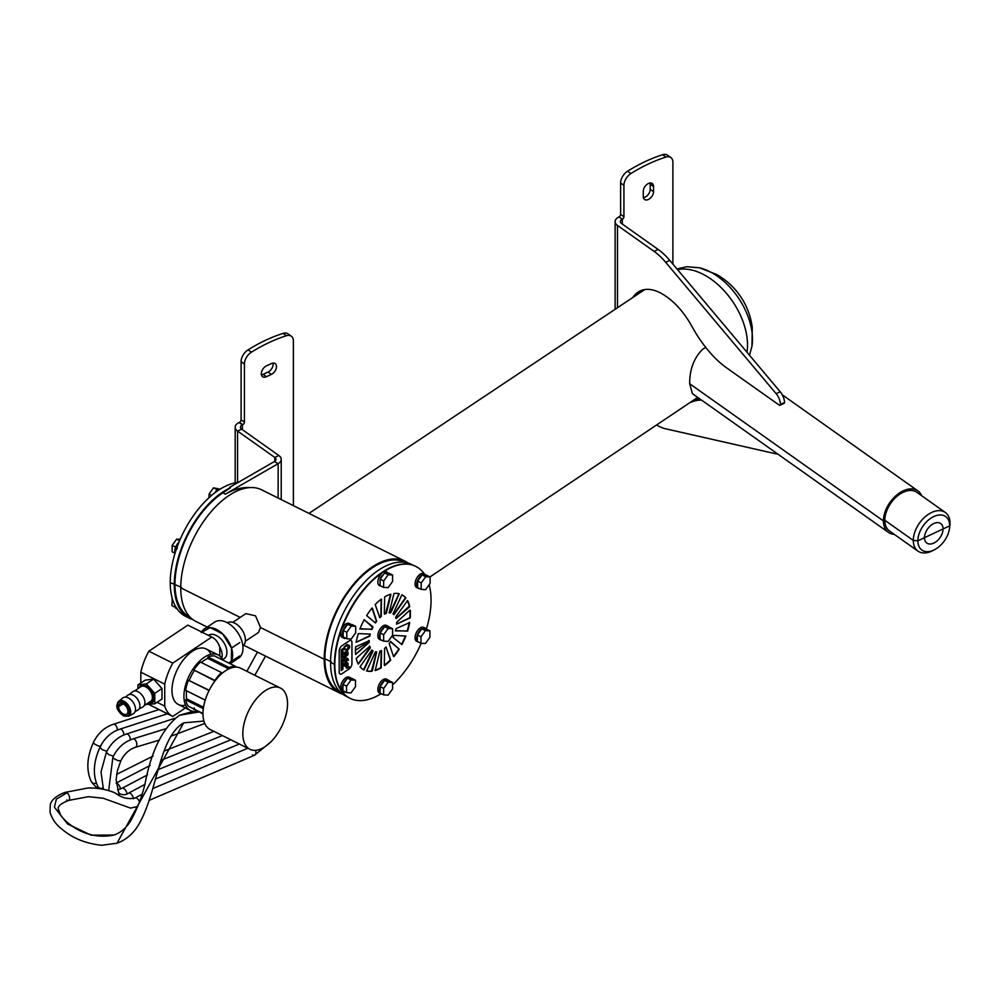 <?xml version="1.0" encoding="UTF-8"?>
<svg xmlns="http://www.w3.org/2000/svg" width="1000" height="1000" viewBox="0 0 1000 1000"><rect width="100%" height="100%" fill="white"/><g stroke="black" fill="none" stroke-linecap="round" stroke-linejoin="round"><path stroke-width="1.5" d="M383.638 587.413L380.05 585.638L380.087 579.163L384.562 572.975L388.15 574.763L383.675 580.95L383.638 587.413L388.1 587.688L392.575 581.5L392.6 575.025L388.15 574.763M380.05 585.638L380.087 579.163L383.675 580.95M380.087 579.163L384.562 572.975L389.012 573.25L392.6 575.025M622.312 224.075L622.312 219.262L618.975 216.9A2.1 1.338 125.3 0 0 620.612 214.412L620.612 182.987A10.525 6.662 -54.7 0 1 627.6 171.188A157.925 99.938 -54.7 0 1 662.575 154.725A10.525 6.662 -54.7 0 1 667.5 155.188L670.825 157.537A10.525 6.662 -54.7 0 1 672.9 162.288L672.9 264.1L672.9 162.288A10.525 6.662 125.3 0 0 665.9 157.075A10.525 6.662 -54.7 0 1 670.825 157.537M615.112 309.312L615.112 221.625A10.525 6.075 0 0 1 618.987 216.912L618.975 216.9M653.562 191.65L653.562 186.5L653.562 191.65A6.637 4.2 -54.7 0 1 650.25 198.263A6.637 4.2 -54.7 0 1 644.587 199.488A6.637 4.2 -54.7 0 1 643.275 196.488L643.275 191.337A6.637 4.2 -54.7 0 1 646.587 184.713A6.637 4.2 -54.7 0 1 652.25 183.5A6.637 4.2 -54.7 0 1 653.562 186.5A6.637 4.2 125.3 0 0 648.413 183.5A6.637 4.2 125.3 0 0 643.275 191.337L643.275 196.488A6.637 4.2 125.3 0 0 648.413 199.488A6.637 4.2 125.3 0 0 653.562 191.65L650.225 189.3L650.225 184.137A6.637 4.2 125.3 0 0 650.1 183M643.4 197.625A6.637 4.2 125.3 0 0 650.225 189.3M630.925 173.538A157.925 99.938 -54.7 0 1 665.9 157.075A157.925 99.938 125.3 0 0 630.925 173.538A10.525 6.662 125.3 0 0 623.938 185.338A10.525 6.662 -54.7 0 1 630.925 173.538L627.6 171.188M632.812 297.512A60.538 31.237 64.8 0 1 640.138 290.95A60.538 31.237 64.8 0 1 665.925 296.3L667.25 297.238A60.538 31.237 64.8 0 1 692.188 326.85A84.225 43.45 -115.2 0 0 726.9 368.062L779.137 405.062A2.1 1.087 -115.2 0 0 780.037 405.238L784.125 403.325A2.1 1.087 -115.2 0 0 784.55 402.525A10.525 5.438 -115.2 0 0 780.225 391.775L669.762 260.375A52.638 27.163 -115.2 0 0 658.15 249.45L621.562 223.538A5.263 3.038 180 0 1 620.375 221.625A5.263 3.038 180 0 1 622.312 219.262A2.1 1.338 125.3 0 0 623.938 216.775L623.938 185.338L620.612 182.987M615.112 221.625A10.525 6.075 0 0 0 617.487 225.463L617.487 307.738M701.562 400.1A84.225 43.45 -115.2 0 0 692.188 401.8A60.538 31.237 64.8 0 1 690.113 402.488M696.275 399.888A60.538 31.237 64.8 0 1 692.463 400.913A60.538 31.237 64.8 0 0 696.275 399.888A84.225 43.45 64.8 0 1 699.725 398.8A84.225 43.45 -115.2 0 0 696.275 399.888L692.188 401.8M656.6 424.963A52.638 27.163 -115.2 0 0 665.688 428.812L776.137 453.862A10.525 5.438 -115.2 0 0 777.575 453.925M621.562 223.538L658.15 249.45A52.638 27.163 64.8 0 1 669.762 260.375L780.225 391.775A10.525 5.438 64.8 0 1 784.55 402.525L780.462 404.438A10.525 5.438 -115.2 0 0 776.137 393.688L665.688 262.3A52.638 27.163 -115.2 0 0 654.075 251.375L617.487 225.463M780.037 405.238A2.1 1.087 -115.2 0 0 780.462 404.438M638 294.05A60.538 31.237 64.8 0 1 642.25 290.138A60.538 31.237 64.8 0 0 638 294.05M178.962 542.225A7.788 4.15 116.5 0 0 174.775 551.287A7.788 4.15 116.5 0 0 175.05 553.15M176.838 549.1A7.788 4.15 -63.5 0 1 177.312 547.775A73.562 39.225 116.5 0 0 176.838 549.1L176.45 548.9A73.562 39.225 -63.5 0 0 176.45 607.95L176.838 608.15A73.562 39.225 116.5 0 0 177.312 608.85L176.912 608.65A73.562 39.225 -63.5 0 0 185.5 616.275L189.525 618.275A73.562 39.225 -63.5 0 1 179.288 554.5A73.562 39.225 -63.5 0 1 230.487 487.75L229.675 487.337L274.425 461.512L229.675 487.337M238.212 482.413A73.562 39.225 -63.5 0 0 176.912 547.587L177.312 547.775M179.625 540.65L176.637 539.163L172.162 545.35L172.138 551.825L175.025 553.25M175.662 547.1L172.162 545.35M180.162 539.375L176.637 539.163M177.312 608.85A7.788 4.15 -63.5 0 1 176.838 608.15M174.775 605.037A7.788 4.15 116.5 0 0 176.4 608.575L177.1 608.925M172.325 598.688L171.912 605.688L175.25 607.35M172.587 599.55L171.938 599.225M192.913 619.612A73.562 39.225 -63.5 0 1 189.525 618.275M421.188 589.388L417.6 587.6L417.625 581.138L422.1 574.938L426.55 575.212L430.138 577L425.688 576.725L421.213 582.913L421.188 589.388L425.637 589.65L430.112 583.462L430.138 577M417.6 587.6L417.625 581.138L421.213 582.913M417.625 581.138L422.1 574.938L425.688 576.725M346.775 638.737L343.175 636.95L343.212 630.487L347.225 624.925L352.137 624.562L355.725 626.35L351.275 626.075L346.8 632.275L346.775 638.737L351.225 639.012L355.7 632.812L355.725 626.35M343.175 636.95L343.212 630.487L346.8 632.275M343.212 630.487L347.688 624.288L351.275 626.075M383.638 641.15L380.05 639.362L380.075 633.062L384.438 626.862L389.012 626.975L392.6 628.763L388.15 628.488L383.675 634.688L383.638 641.15L388.1 641.413L392.575 635.225L392.6 628.763M380.05 639.362L380.087 632.9L383.675 634.688M380.087 632.9L384.562 626.7L388.15 628.488M383.638 694.875L380.05 693.088L380.2 686.45L384.562 680.425L389.012 680.7L392.6 682.487L388.15 682.212L383.675 688.4L383.638 694.875L388.1 695.138L392.575 688.95L392.6 682.487M380.05 693.088L380.087 686.625L383.675 688.4M380.087 686.625L384.562 680.425L388.15 682.212M346.55 692.613L342.962 690.825L342.987 684.362L347.463 678.162L351.05 679.95L346.575 686.15L346.55 692.613L351 692.887L355.475 686.688L355.5 680.225L351.05 679.95M342.962 690.825L342.987 684.362L347.463 678.162L351.912 678.438L355.5 680.225M342.987 684.362L346.575 686.15M420.962 643.25L417.375 641.475L417.4 635L421.875 628.812L425.462 630.6L420.988 636.788L420.962 643.25L425.412 643.525L429.888 637.337L429.913 630.875L425.462 630.6M417.375 641.475L417.4 635L420.988 636.788M417.4 635L421.875 628.812L426.325 629.087L429.913 630.875M426.1 575.188A7.788 4.15 116.5 0 0 425.213 574.412A7.788 4.15 116.5 0 0 419.712 576.9A7.788 4.15 116.5 0 0 416.65 584.788A7.788 4.15 116.5 0 0 418.275 588.362A7.788 4.15 116.5 0 0 419.588 588.587M347.225 624.925A7.788 4.15 116.5 0 0 342.238 634.625A7.788 4.15 116.5 0 0 343.85 638.2A7.788 4.15 116.5 0 0 345.875 638.288M351.2 624.513A7.788 4.15 116.5 0 0 350.8 624.25A7.788 4.15 116.5 0 0 348.288 624.325M380.238 639.45A7.788 4.15 116.5 0 0 381.062 640.138A7.788 4.15 116.5 0 0 382.1 640.375M380.075 633.062A7.788 4.15 116.5 0 0 379.45 636.575A7.788 4.15 116.5 0 0 380.05 639.188M384.438 626.862A7.788 4.15 116.5 0 0 380.2 632.737M388.888 626.962A7.788 4.15 116.5 0 0 388 626.188A7.788 4.15 116.5 0 0 384.675 626.712M380.238 693.175A7.788 4.15 116.5 0 0 381.062 693.863A7.788 4.15 116.5 0 0 382.113 694.112M380.075 686.8A7.788 4.15 116.5 0 0 379.45 690.3A7.788 4.15 116.5 0 0 380.05 692.913M384.438 680.6A7.788 4.15 116.5 0 0 380.2 686.45M388.888 680.688A7.788 4.15 116.5 0 0 388 679.912A7.788 4.15 116.5 0 0 384.675 680.438M351.4 678.413A7.788 4.15 116.5 0 0 350.8 677.975A7.788 4.15 116.5 0 0 347.987 678.2M342.987 684.538A7.788 4.15 116.5 0 0 342.238 688.35A7.788 4.15 116.5 0 0 343.85 691.925A7.788 4.15 116.5 0 0 345.525 692.1M417.612 641.587A7.788 4.15 116.5 0 0 418.275 642.087A7.788 4.15 116.5 0 0 419.062 642.312M677.575 269.675A59.488 36.763 56.2 0 1 723.775 290.35A59.488 36.763 56.2 0 1 747.525 345A59.488 36.763 56.2 0 1 746.988 352.238M894.325 534.375A25.463 16.113 -54.7 0 1 888.462 532.413L692.4 393.625L689.688 383.75C689.562 369.4 693.975 357.812 702.925 349L705.812 347.5M207.2 627.075L196.025 621.512A73.562 39.225 -63.5 0 1 193.688 538.175A73.562 39.225 -63.5 0 1 261.575 489.8L405 561.175A73.562 39.225 -63.5 0 1 407.987 562.987M934.163 549.9L932.087 550.925A23.675 14.975 -54.7 0 1 917.975 551.125A23.675 14.975 -54.7 0 1 913.312 540.438L917.875 540.8A20.525 12.988 -54.7 0 1 933.787 516.55A20.525 12.988 -54.7 0 1 949.7 525.825A20.525 12.988 -54.7 0 1 949.55 528.162A20.525 12.988 -54.7 0 1 934.163 549.9A20.525 12.988 -54.7 0 1 917.875 540.8L949.7 525.825M924.5 537.688A11.975 7.575 -54.7 0 1 930.475 525.737A11.975 7.575 -54.7 0 1 940.713 523.538A11.975 7.575 -54.7 0 1 943.062 528.95A11.975 7.575 -54.7 0 1 937.1 540.887A11.975 7.575 -54.7 0 1 926.862 543.088A11.975 7.575 -54.7 0 1 924.5 537.688M917.975 551.125L889.488 530.962A23.675 14.988 -54.7 0 1 884.825 520.275A23.675 14.988 -54.7 0 1 896.625 496.65A23.675 14.988 -54.7 0 1 916.862 492.312L945.337 512.487A23.675 14.975 -54.7 0 1 950 523.162A23.675 14.975 -54.7 0 1 949.825 525.862L949.55 528.162M888.462 532.413A25.463 16.113 -54.7 0 1 883.438 520.925A25.463 16.113 -54.7 0 1 896.137 495.525A25.463 16.113 -54.7 0 1 917.887 490.863A25.463 16.113 -54.7 0 1 921.688 495.737M689.688 383.75L883.438 520.925L884.825 520.275L913.312 540.438A23.675 14.975 -54.7 0 1 925.113 516.825A23.675 14.975 -54.7 0 1 945.337 512.487M409.263 606.175L396.075 618.375L409.263 606.175A42.112 22.45 116.5 0 0 407.262 600.562A42.112 22.45 116.5 0 1 409.263 606.175L409.387 607.075L396.087 618.538A21.062 11.225 116.5 0 0 395.6 617.175L407.575 600.6A42.112 22.45 -63.5 0 1 409.663 606.375M250.113 487.55C242.413 487.038 234.15 489.237 225.312 494.175L222.95 492.8L230.487 487.75M190.463 617.525L190.012 617.288A72.463 38.638 -63.5 0 1 178.4 559.738A72.463 38.638 -63.5 0 1 222.95 492.812L225.312 494.162L278.15 463.663A10.525 6.075 0 0 0 281.225 459.363A10.525 6.075 0 0 0 278.863 455.525L241.625 429.15A5.263 3.038 180 0 1 240.45 427.238A5.263 3.038 180 0 1 242.387 424.875L242.787 424.688A2.1 1.338 125.3 0 0 244.425 422.2L244.425 363.988A10.525 6.662 -54.7 0 1 251.412 352.188A157.925 99.938 -54.7 0 1 286.388 335.725A10.525 6.662 -54.7 0 1 291.312 336.188A10.525 6.662 -54.7 0 1 293.387 340.95L293.387 505.625L293.387 340.95A10.525 6.662 125.3 0 0 286.388 335.725A157.925 99.938 125.3 0 0 251.412 352.188A10.525 6.662 125.3 0 0 244.425 363.988L241.1 361.637A10.525 6.662 -54.7 0 1 248.088 349.837A157.925 99.938 -54.7 0 1 283.062 333.375A10.525 6.662 -54.7 0 1 287.975 333.837L291.312 336.188M342.688 694.188A73.562 39.225 -63.5 0 1 339.45 692.9A73.562 39.225 -63.5 0 1 324.188 659.212A73.562 39.225 -63.5 0 1 353.088 584.763A73.562 39.225 -63.5 0 1 405 561.175M340.2 692.038L339.938 691.912A72.463 38.638 -63.5 0 1 324.913 658.725A72.463 38.638 -63.5 0 1 353.375 585.4A72.463 38.638 -63.5 0 1 404.513 562.163L404.775 562.288M347.912 697.138L345.825 696.1A73.6 39.237 -63.5 0 1 330.562 662.4A73.6 39.237 -63.5 0 1 359.462 587.925A73.6 39.237 -63.5 0 1 411.413 564.338L413.488 565.375M232.763 622.362L245.863 613.625L255.538 615.825L260.5 627.5L258.475 632.487L245.35 641.237M227.3 622.737A14.075 8.688 56.3 0 1 238.888 626.112A14.075 8.688 56.3 0 1 245.413 639.975A14.075 8.688 56.3 0 1 242.913 646.137M201.575 631.962A21.612 13.338 56.3 0 1 204.312 629L214.688 622.075A21.612 13.338 56.3 0 1 232.638 626.613A21.612 13.338 56.3 0 1 243.012 648.225A21.612 13.338 56.3 0 1 238.663 658.037L230.15 663.713M204.312 629A21.612 13.338 56.3 0 1 231.475 648.025L239.775 642.562L231.5 648.112A21.612 13.338 56.3 0 1 232.638 655.15A21.612 13.338 56.3 0 1 231.35 661.375L239.613 656L231.25 661.575A21.612 13.338 56.3 0 1 229.875 663.587M231.475 648.025L239.775 642.562M208.375 635.35L208.487 635.275A14.075 8.688 56.3 0 1 220.188 638.225A14.075 8.688 56.3 0 1 226.938 652.3A14.075 8.688 56.3 0 1 224.112 658.688L222.625 659.688M219.55 646.587A14.075 8.688 56.3 0 1 222.188 655.475A14.075 8.688 56.3 0 1 221.812 658.288M134.65 690.975L140.762 686.75A8.825 5.45 56.3 0 1 148.112 688.538A8.825 5.45 56.3 0 1 152.387 697.4A8.825 5.45 56.3 0 1 150.562 701.438L144.312 705.45M129.312 694.488L132.688 691.762A9.15 5.65 56.3 0 1 140.363 693.325A9.15 5.65 56.3 0 1 144.938 702.65A9.15 5.65 56.3 0 1 142.825 706.963L139.012 709.038M125.487 697.113L127.888 695.175A8.975 5.537 56.3 0 1 135.412 696.712A8.975 5.537 56.3 0 1 139.9 705.85A8.975 5.537 56.3 0 1 137.825 710.088L135.113 711.562M123.1 703.875L118.625 706.675A6.175 3.812 56.3 0 1 119.95 703.825A6.175 3.812 56.3 0 1 125.05 705.212A6.175 3.812 56.3 0 1 127.963 711.338A6.175 3.812 56.3 0 1 126.8 714.1A6.175 3.812 56.3 0 1 121.65 712.9A6.175 3.812 56.3 0 1 118.625 706.675L117.3 706.012A7.925 4.9 56.3 0 1 123.3 702.537A7.925 4.9 56.3 0 1 129.288 712.013A7.925 4.9 56.3 0 1 123.3 715.487A7.925 4.9 56.3 0 1 117.3 706.012L117.188 705.2A8.938 5.525 56.3 0 1 118.7 701.35L122.737 697.987A9.5 5.863 56.3 0 1 130.725 699.55A9.5 5.863 56.3 0 1 135.5 709.25A9.5 5.863 56.3 0 1 133.262 713.763L128.613 716.188A8.938 5.525 56.3 0 1 128.6 716.2L123.525 715.925C114 708.3 116.9 704.575 118.75 701.312A8.938 5.525 56.3 0 1 126.237 702.85A8.938 5.525 56.3 0 1 130.712 711.95A8.938 5.525 56.3 0 1 128.65 716.175M231.35 661.375L228.688 662.987M201.275 632.562L210.238 627.587L222.763 634.025L231.5 648.112M401.85 594.763A42.112 22.45 116.5 0 1 405.438 597.8L393.738 614.487L405.438 597.8A42.112 22.45 116.5 0 0 401.85 594.763L401.912 594.775A42.112 22.45 -63.5 0 1 405.838 598L393.963 614.7A21.062 11.225 116.5 0 0 393 613.913L401.912 594.775M390.475 612.35L390.025 612.737A21.062 11.225 116.5 0 0 389 612.675A21.062 11.225 -63.5 0 1 390.025 612.737L398.975 593.7L390.425 612.938A21.062 11.225 116.5 0 0 389.188 612.875L393.963 593.488A42.112 22.45 -63.5 0 1 399.25 593.763L390.875 612.55M390.513 594.4L390.688 594.188A42.112 22.45 -63.5 0 0 384.675 596.888L384.312 613.962A21.062 11.225 116.5 0 1 385.637 613.35L390.538 594.237L386.025 613.55A21.062 11.225 116.5 0 0 384.613 614.188L384.312 613.962A21.062 11.225 -63.5 0 1 385.637 613.35L386.037 612.812M396.662 624.075L409.862 617.688A42.112 22.45 116.5 0 0 409.875 610.138L410.262 610.25A42.112 22.45 -63.5 0 1 410.262 617.888L396.662 624.075A21.062 11.225 116.5 0 0 396.662 622.275L409.862 610.15A42.112 22.45 116.5 0 1 409.862 617.688L410.262 617.888M386.037 646.862L390.288 659.975A42.112 22.45 116.5 0 1 384.312 665.3L384.613 648.312A21.062 11.225 116.5 0 0 386.025 647.05L390.688 660.175A42.112 22.45 -63.5 0 1 384.675 665.525L384.312 665.337A42.112 22.45 116.5 0 0 390.288 659.975L386.087 647M390.475 641.363L398.85 648.938A42.112 22.45 116.5 0 1 393.562 656.287L393.562 656.287A42.112 22.45 116.5 0 0 398.85 648.938L390.7 641.538M405.438 635.887A42.112 22.45 116.5 0 1 401.512 644.35L401.512 644.35A42.112 22.45 116.5 0 0 405.438 635.887L405.838 636.075A42.112 22.45 -63.5 0 1 401.912 644.55L393 637.362A21.062 11.225 116.5 0 0 393.913 635.363L405.838 636.075M395.575 630.862L407.175 630.95A42.112 22.45 116.5 0 0 409.263 622.375L409.663 622.575A42.112 22.45 -63.5 0 1 407.575 631.15L395.6 630.612A21.062 11.225 116.5 0 0 396.087 628.587L409.663 622.575M369.888 647.362L358.212 663.975L369.888 647.362A21.062 11.225 -63.5 0 1 369.438 646.137A21.062 11.225 116.5 0 0 369.888 647.362L370.138 648.2L358.3 664.137A42.112 22.45 -63.5 0 1 356.213 658.375L369.787 646.2A21.062 11.225 116.5 0 0 370.288 647.562M372.488 650.625L363.638 669.788L372.488 650.625A21.062 11.225 -63.5 0 1 371.75 650.05A21.062 11.225 116.5 0 0 372.488 650.625L372.9 651.388L363.963 669.963A42.112 22.45 -63.5 0 1 360.037 666.75L371.925 650.037A21.062 11.225 116.5 0 0 372.887 650.825M371.975 670.5L371.525 671.05A42.112 22.45 116.5 0 1 366.512 670.85A42.112 22.45 116.5 0 0 371.525 671.05L376.488 651.875L371.912 671.25A42.112 22.45 -63.5 0 1 366.637 670.975L375.45 651.8A21.062 11.225 116.5 0 0 376.7 651.875L372.375 670.7M381.163 650.588L380.8 667.65A42.112 22.45 116.5 0 1 374.938 670.312A42.112 22.45 116.5 0 0 380.8 667.65L381.562 650.788L381.2 667.85A42.112 22.45 -63.5 0 1 375.188 670.55L379.85 651.188A21.062 11.225 116.5 0 0 381.262 650.562L381.562 650.788M368.812 640.462L368.812 640.462A21.062 11.225 116.5 0 0 368.812 642.262A21.062 11.225 -63.5 0 1 368.812 640.462L369.212 640.662A21.062 11.225 116.5 0 0 369.212 642.463L355.613 654.488A42.112 22.45 -63.5 0 1 355.613 646.85L369.212 640.662M368.812 642.262L355.613 654.4L369.212 642.463M371.975 607.987L376.3 621.038A21.062 11.225 116.5 0 0 375.05 622.762L375.05 622.762A21.062 11.225 -63.5 0 1 376.3 621.038L372.038 608.138M381.163 599.2L380.863 616.225A21.062 11.225 116.5 0 0 379.45 617.487L379.45 617.487A21.062 11.225 -63.5 0 1 380.863 616.225L381.45 599.163L381.262 616.425A21.062 11.225 116.5 0 0 379.85 617.688L375.188 604.575A42.112 22.45 -63.5 0 1 381.2 599.225L381.562 599.4M359.988 629.012L371.562 629.175A21.062 11.225 -63.5 0 1 372.488 627.188L364.288 619.862M369.888 633.938L369.888 633.938A21.062 11.225 116.5 0 0 369.387 635.95A21.062 11.225 -63.5 0 1 369.888 633.938L370.288 634.125A21.062 11.225 116.5 0 0 369.787 636.15L356.213 642.163A42.112 22.45 -63.5 0 1 358.3 633.6L370.288 634.125M356.213 642.25L369.787 636.15M424.338 573.975A73.7 39.288 116.5 0 0 415.775 566.388A73.7 39.288 116.5 0 0 363.762 590.025A73.7 39.288 116.5 0 0 334.825 664.6A73.7 39.288 116.5 0 0 350.1 698.35A73.7 39.288 116.5 0 0 380.962 693.812M392.587 684.862A73.7 39.288 116.5 0 0 421.188 643.275M426.388 629.113A73.7 39.288 116.5 0 0 429.175 584.75M334.425 664.4A73.7 39.288 -63.5 0 1 363.363 589.825A73.7 39.288 -63.5 0 1 415.375 566.2A73.7 39.288 -63.5 0 1 415.575 566.3A73.7 39.288 116.5 0 0 363.488 589.675A73.7 39.288 116.5 0 0 334.425 664.4A73.7 39.288 116.5 0 0 349.9 698.25A73.7 39.288 -63.5 0 1 349.7 698.15A73.7 39.288 -63.5 0 1 334.425 664.4L334.375 664.375M380.075 581.275A4.475 2.387 -63.5 0 1 380.012 580.6A4.475 2.387 -63.5 0 1 380.075 579.812M380.288 578.875A4.475 2.387 -63.5 0 1 383.225 574.812M364.462 619.888L372.887 627.375A21.062 11.225 116.5 0 0 371.962 629.375L360.037 628.663A42.112 22.45 -63.5 0 1 363.963 620.188L364.4 619.862M372.375 608.188L376.7 621.237A21.062 11.225 116.5 0 0 375.45 622.962L366.637 615.6A42.112 22.45 -63.5 0 1 371.912 608.25L372.15 608.075M393.5 656.55L389.188 643.512A21.062 11.225 116.5 0 0 390.425 641.775L399.25 649.137A42.112 22.45 -63.5 0 1 393.963 656.488L393.5 656.55M390.913 594.6L386.425 613.013M222.95 492.8L225.312 494.175L278.15 463.663A10.525 6.075 0 0 0 278.863 455.525L274.788 457.438L237.55 431.075L241.625 429.15A5.263 3.038 0 0 1 242.387 424.875L242.387 429.688L242.387 424.875L239.062 422.525A10.525 6.075 0 0 0 237.55 431.075A10.525 6.075 0 0 1 235.188 427.238A10.525 6.075 0 0 1 239.062 422.525L239.462 422.325A2.1 1.338 125.3 0 0 241.1 419.837L241.1 361.637M274.788 457.438L278.863 455.525L241.625 429.15L237.55 431.075L274.788 457.438A5.263 3.038 180 0 1 275.963 459.363A5.263 3.038 180 0 1 274.425 461.512A5.263 3.038 0 0 0 274.788 457.438L274.788 461.275M266.45 376.712L271.35 374.412A6.637 4.2 125.3 0 0 276.488 366.575A6.637 4.2 125.3 0 0 271.35 363.575A6.637 4.2 -54.7 0 1 275.188 363.575A6.637 4.2 -54.7 0 1 276.038 369A6.637 4.2 -54.7 0 1 271.35 374.412L266.45 376.712A6.637 4.2 -54.7 0 1 262.625 376.712A6.637 4.2 -54.7 0 1 261.762 371.287A6.637 4.2 -54.7 0 1 266.45 365.875L271.35 363.575L266.45 365.875A6.637 4.2 125.3 0 0 261.312 373.713A6.637 4.2 125.3 0 0 266.45 376.712L263.125 374.363L268.025 372.05A6.637 4.2 125.3 0 0 273.038 363.088M261.438 374.85A6.637 4.2 125.3 0 0 263.125 374.363M345.913 656.2L345.9 656.188A1.325 0.7 116.5 0 1 345.65 656.263L345.65 656.263A1.325 0.7 116.5 0 0 345.9 656.188L346.95 655.8L345.913 656.2A1.325 0.7 -63.5 0 1 345.662 656.263L344.575 657.013L347.925 658.763L346.938 658.188L348.512 660.2L344.475 661.55L343.9 660.7L344.538 658.587L344.538 660.537L347.475 659.175L343.988 657.163L344.712 655.413L344.05 652.9L345.575 651.737L346.875 654.362L347.738 653.275L346.875 650.487L344.05 649.388L344.05 647.125L347.013 644.538L349.325 645.487L349.575 647.837L349.663 646.35M345.9 656.188L347.663 655.163L347.4 650.288L349.575 647.825L347.413 650.288L348.125 654.062L346.962 655.812L348.125 654.062L347.413 650.288M345.662 646.15L347.15 645.662L344.862 646.663L344.35 648.525L344.35 647.425L345.138 649.275L344.35 648.525L346.05 649.438L347.175 649.225L348.05 647.375L347.512 648.988L348.05 647.387L347.512 648.988L348.738 648.388L349.012 646.237L347.15 645.675L348.375 645.85M344.8 653.088L344.562 654.513L345.087 655.025L344.5 653.812L345.337 652.9L344.562 654.513L346.7 655.025L344.812 653.1M344.65 665.85L345.438 666.425L344.175 665.95L344.137 663.562L346.2 662.062L347.9 663.162L347.825 665.113L348.125 664.3L347.425 665.575L346.388 665.512L345.05 663.538L344.4 664.975L345.387 663.475L344.363 664.438L345.438 666.425L344.663 665.85M345.975 663.363L346.712 664.65L345.962 663.363L346.85 663.2L346.087 663.088L346.238 664.062L347.512 664.762L346.85 663.2M349.025 667.075L348.113 667.337L349.425 667.362L348.787 666.425L349.438 667.375L348.125 667.337L348.338 666.363L349.038 667.075M346.838 668.138L347.562 668.012L346.475 666.988L346.25 667.975L347.55 668L346.912 667.05L347.562 668.012L346.85 668.138M418.275 588.362L416.675 587.562A7.788 4.15 -63.5 0 1 415.062 584A7.788 4.15 -63.5 0 1 418.113 576.112A7.788 4.15 -63.5 0 1 423.612 573.612L425.213 574.412M343.85 691.925L342.262 691.125A7.788 4.15 -63.5 0 1 340.637 687.562A7.788 4.15 -63.5 0 1 343.7 679.675A7.788 4.15 -63.5 0 1 349.2 677.175L350.8 677.975M418.275 642.087L416.675 641.287A7.788 4.15 -63.5 0 1 415.062 637.725A7.788 4.15 -63.5 0 1 418.113 629.837A7.788 4.15 -63.5 0 1 423.612 627.337L425.213 628.138A7.788 4.15 116.5 0 0 419.712 630.638A7.788 4.15 116.5 0 0 416.65 638.513A7.788 4.15 116.5 0 0 417.375 641.3M381.062 693.863L379.462 693.075A7.788 4.15 -63.5 0 1 377.85 689.5A7.788 4.15 -63.5 0 1 380.913 681.625A7.788 4.15 -63.5 0 1 386.413 679.125L388 679.912M381.062 640.138L379.462 639.35A7.788 4.15 -63.5 0 1 377.85 635.775A7.788 4.15 -63.5 0 1 380.913 627.9A7.788 4.15 -63.5 0 1 386.413 625.4L388 626.188M343.85 638.2L342.262 637.4A7.788 4.15 -63.5 0 1 340.637 633.837A7.788 4.15 -63.5 0 1 343.7 625.95A7.788 4.15 -63.5 0 1 349.2 623.45L350.8 624.25M339.2 651.025A4.213 2.237 -63.5 0 1 341.95 645.75L349.2 640.888A4.213 2.237 -63.5 0 1 351.075 640.55A4.213 2.237 -63.5 0 1 351.075 640.562A4.213 2.237 116.5 0 0 349.212 640.888L341.95 645.75A4.213 2.237 116.5 0 0 339.2 651.025L339.2 672.125A4.213 2.237 116.5 0 0 340.075 674.05L340.075 674.05A4.213 2.237 -63.5 0 1 339.2 672.125A4.213 2.237 116.5 0 0 340.075 674.05A4.213 2.237 116.5 0 0 341.95 673.725L349.212 668.863A4.213 2.237 116.5 0 0 351.95 663.587L351.95 642.487A4.213 2.237 116.5 0 0 351.087 640.562A4.213 2.237 116.5 0 0 349.2 640.888L341.95 645.75A4.213 2.237 116.5 0 0 339.2 651.025M341.175 670.537L342.887 669.375L342.887 648.625L342.9 669.388L341.175 670.537L341.175 649.775L342.9 648.612L342.9 669.388L341.163 670.537M341.812 661.25L342.5 660.312L341.812 661.787L342.512 661.587L342.512 660.312L341.825 661.25M341.825 657.05L342.512 656.6L342.512 655.763L341.825 656.225L342.5 655.763L341.825 657.062M341.825 663.662L341.95 662.975M342.475 653.587L342.475 652.9L341.788 653.6L342.475 652.9L341.788 653.6L342.475 653.6M342.512 663.913L341.825 664.875L342.5 663.9M341.788 652.275L342.475 651.825L341.8 652.288M341.788 655.375L342.475 654.663M341.788 650.65L341.8 651.388L342.5 650.188L341.8 650.662M341.825 666.762L342.512 665.575L341.825 666.762M342.1 668.2L342.475 667.225L342.1 668.2M345.65 646.137L348.363 645.837M341.825 663.65L341.95 662.962M347.4 650.288L349.663 647.15M345.962 663.363L346.838 663.2M219.788 656.012L219.788 647.325A44.212 23.6 116.5 0 0 211.988 637.163A44.212 23.6 116.5 0 0 211.762 637.05L172.763 663.112A44.212 23.6 116.5 0 0 164.737 684.125L164.737 706.137A44.212 23.6 116.5 0 0 172.537 716.3A44.212 23.6 116.5 0 0 172.763 716.413L185.362 707.987M190.362 710.487L178.412 704.525A31.062 16.575 -63.5 0 1 171.962 690.3A31.062 16.575 -63.5 0 1 184.175 658.875A31.062 16.575 -63.5 0 1 206.125 648.938L218.075 654.887A31.062 16.575 116.5 0 0 196.137 664.837A31.062 16.575 116.5 0 0 183.925 696.263A31.062 16.575 116.5 0 0 190.362 710.487A31.062 16.575 116.5 0 0 197.325 711.15M164.737 684.125L140.838 672.212L140.838 683.05L140.838 672.212A44.212 23.6 -63.5 0 1 148.863 651.2L187.862 625.125A44.212 23.6 -63.5 0 1 188.088 625.237A44.212 23.6 -63.5 0 1 188.312 625.35A44.212 23.6 -63.5 0 0 187.862 625.125L211.762 637.05M140.838 672.212A44.212 23.6 -63.5 0 1 148.863 651.2L172.763 663.112M157.05 702.3L164.737 706.137M154.762 703.825L145.938 704.4L154.762 703.825L154.762 693.363L146.363 683.925L137.95 684.975L145.175 680.15L153.588 679.1L161.988 688.525L161.988 699L154.762 703.825L154.762 693.363L146.363 683.925L153.588 679.1M222.8 660.05A31.062 16.575 116.5 0 0 218.075 654.887M202.975 713.962L193.925 709.013M203.325 708.612L185.675 699.812A28.95 15.45 116.5 0 0 188.438 706.275A28.95 15.45 -63.5 0 1 185.675 699.812L186.688 698.875A27.375 14.612 -63.5 0 1 186.575 690.8A27.375 14.612 116.5 0 0 186.688 698.875L203.512 707.262M209.075 690.5L188.438 680.212A28.95 15.45 116.5 0 0 185.675 690.362A28.95 15.45 -63.5 0 1 188.438 680.212L189.288 680.35A27.375 14.612 -63.5 0 1 194.35 670.638L193.787 669.95A28.95 15.45 -63.5 0 1 200.438 662.062L221.55 672.588A28.95 15.45 116.5 0 0 214.9 680.475L215.138 680.763A34.212 18.262 -63.5 0 1 221.737 673.625A34.212 18.262 -63.5 0 1 225.338 670.863A34.212 18.262 -63.5 0 1 228.925 668.825A34.212 18.262 -63.5 0 1 235.538 667.125A34.212 18.262 -63.5 0 1 240.6 668.188L280.438 688.05A34.212 18.262 -63.5 0 1 281.512 726.812A34.212 18.262 -63.5 0 1 249.913 749.287A34.212 18.262 -63.5 0 1 242.812 733.612A34.212 18.262 -63.5 0 1 256.275 699A34.212 18.262 -63.5 0 1 280.438 688.05M228.812 668.875L207.8 658.4A27.375 14.612 116.5 0 0 201.375 662.525A27.375 14.612 -63.5 0 1 207.8 658.4L208 657A28.95 15.45 -63.5 0 1 214.65 655.987L235.763 666.525A28.95 15.45 116.5 0 0 229.125 667.525L228.925 668.825M249.913 749.287L210.062 729.425A34.212 18.262 -63.5 0 1 202.975 713.75A34.212 18.262 -63.5 0 1 215.138 680.763M207.8 658.4L208 657L229.125 667.525M221.737 673.625L221.55 672.588M215 680.938L193.787 669.95L214.9 680.475M188.438 680.212L209.188 690.263M185.675 690.362L205.2 700.088M188.438 706.275L202.975 713.525M153.525 697.975A10.35 6.388 56.3 0 1 151.387 702.712A10.35 6.388 56.3 0 1 147.738 703.25A10.163 6.275 -123.8 0 0 152.287 692.062A10.163 6.275 -123.8 0 0 139.188 687.85A10.163 6.275 56.2 0 1 140.712 685.95A10.163 6.275 56.2 0 1 147.7 686.9L147.7 686.9A10.35 6.388 56.3 0 1 153.525 697.975M140.762 685.925L139.2 687.837M147.738 703.25A10.163 6.275 56.2 0 0 152.012 702.85A10.163 6.275 56.2 0 0 153.65 695.4A10.163 6.275 56.2 0 0 147.725 686.925A10.35 6.4 -123.8 0 0 147.662 686.875M154.762 693.363L161.988 688.525M137.95 684.975L137.95 688.7L137.95 684.975L146.363 683.925M426.213 629.075A7.788 4.15 116.5 0 0 425.213 628.138M346.987 678.825A7.788 4.15 116.5 0 0 343.125 684.163M214.775 492.85L217.1 489.625L213.512 487.837L209.037 494.038L209.025 497.675M211.663 495.35L209.037 494.038M217.1 489.625L219.175 489.75M220.087 489.175L213.512 487.837M66.737 799.987A4.375 2.3 -112.5 0 0 69.612 798.413A4.375 2.3 -112.5 0 0 67.075 792.788L56.388 799.1L54.413 807.188L67.625 824.025L91.163 835.188L114.05 835.013C87.387 840.688 67.112 824.137 60.812 815.487L58.263 808.975C58.987 808.838 55.138 805.875 68.463 800.462A4.375 2.3 -112.5 0 0 68.575 800.425A4.375 2.3 -112.5 0 0 69.488 797A4.375 2.3 -112.5 0 0 67.075 792.788A4.375 2.3 -112.5 0 0 66.3 792.362A4.375 2.3 -112.5 0 0 65.338 792.312A4.375 2.3 -112.5 0 0 65.237 792.35L88.362 787.938C98.375 787.925 107.35 789.6 115.275 792.987C121.587 797.9 128.2 799.575 135.125 798.012L135.125 798.012A4.375 2.087 -118.9 0 1 137.037 798.413A4.375 2.087 -118.9 0 0 137.037 798.413A4.375 2.087 -118.9 0 1 139.488 801.7M355.45 650.312L368.787 641.375L355.45 650.312M330.562 662.4L334.487 664.35M331.3 661.912L324.913 658.725L324.188 659.212L260.5 627.5M240.2 617.4L180.763 587.825M181.55 587.375L170.238 582.587M231.5 648.075L231.35 661.525M364.062 619.688L372.9 626.8M359.762 629L371.562 629.175A21.062 11.225 116.5 0 1 372.488 627.188L372.5 626.6M356.087 642.312L369.387 635.95M409.263 622.375A42.112 22.45 116.5 0 1 407.175 630.95L395.337 630.85M409.862 617.688L396.55 624.125M278.15 463.663L274.425 461.512L278.15 463.663L278.15 498.038M242.387 424.875L242.787 424.688A2.1 1.338 125.3 0 0 244.425 422.2L244.425 363.988M784.55 402.525A2.1 1.087 64.8 0 1 783.225 403.137M622.3 219.262A2.1 1.338 125.3 0 0 623.938 216.775L623.938 185.338M341.775 655.125L342.475 654.65M349.65 647.15L349.65 646.35M187.862 625.125L148.863 651.2M210.925 654.275A31.062 16.575 116.5 0 0 188.188 654.613A31.062 16.575 116.5 0 0 171.962 690.3A31.062 16.575 116.5 0 0 185.562 705.15M242.812 733.612A34.212 18.262 116.5 0 0 276.363 735.387A34.212 18.262 116.5 0 0 276.363 687A34.212 18.262 116.5 0 0 242.812 733.612M185.675 699.812L186.688 698.875M194.35 670.638A27.375 14.612 116.5 0 0 189.288 680.35M200.438 662.062A28.95 15.45 116.5 0 0 193.787 669.95M214.65 655.987A28.95 15.45 116.5 0 0 208 657M193.787 709.388L194.35 707.925M377.863 581.525A7.788 4.15 116.5 0 0 380.513 585.862A7.788 4.15 116.5 0 1 377.85 582.05A7.788 4.15 116.5 0 1 382 573.025A7.788 4.15 116.5 0 1 387.675 573.162A7.788 4.15 116.5 0 0 382.425 572.663A7.788 4.15 116.5 0 0 377.925 580.938M415.075 583.462A7.788 4.15 116.5 0 0 417.55 587.8A7.788 4.15 116.5 0 1 415.062 584A7.788 4.15 116.5 0 1 418.638 575.525A7.788 4.15 116.5 0 1 424.338 574.175A7.788 4.15 116.5 0 0 419.05 575.112A7.788 4.15 116.5 0 0 415.125 582.875M340.662 633.3A7.788 4.15 116.5 0 0 343.137 637.638A7.788 4.15 116.5 0 1 340.637 633.837A7.788 4.15 116.5 0 1 344.212 625.363A7.788 4.15 116.5 0 1 349.913 624.012A7.788 4.15 116.5 0 0 344.637 624.95A7.788 4.15 116.5 0 0 340.712 632.712M377.863 635.25A7.788 4.15 116.5 0 0 380.35 639.575A7.788 4.15 116.5 0 1 377.85 635.775A7.788 4.15 116.5 0 1 381.425 627.312A7.788 4.15 116.5 0 1 387.125 625.95A7.788 4.15 116.5 0 0 381.838 626.9A7.788 4.15 116.5 0 0 377.925 634.663M340.662 687.025A7.788 4.15 116.5 0 0 343.137 691.363A7.788 4.15 116.5 0 1 340.637 687.562A7.788 4.15 116.5 0 1 344.212 679.087A7.788 4.15 116.5 0 1 349.913 677.738A7.788 4.15 116.5 0 0 344.637 678.675A7.788 4.15 116.5 0 0 340.712 686.438M377.863 688.975A7.788 4.15 116.5 0 0 380.35 693.312A7.788 4.15 116.5 0 1 377.85 689.5A7.788 4.15 116.5 0 1 381.425 681.038A7.788 4.15 116.5 0 1 387.125 679.688A7.788 4.15 116.5 0 0 381.838 680.625A7.788 4.15 116.5 0 0 377.925 688.388M415.075 637.188A7.788 4.15 116.5 0 0 417.463 641.513A7.788 4.15 116.5 0 1 415.062 637.725A7.788 4.15 116.5 0 1 418.638 629.25A7.788 4.15 116.5 0 1 424.338 627.9A7.788 4.15 116.5 0 0 419.05 628.837A7.788 4.15 116.5 0 0 415.125 636.6M384.562 680.425L389.012 680.7M384.562 626.7L389.012 626.975M347.463 678.162L351.912 678.438M347.688 624.288L352.137 624.562M384.562 572.975L389.012 573.25M422.1 574.938L426.55 575.212M421.875 628.812L426.325 629.087M653.562 186.5L650.225 184.137M665.9 157.075L662.575 154.725M623.938 216.775L620.612 214.412M658.15 249.45L654.075 251.375M669.762 260.375L665.688 262.3M780.225 391.775L776.137 393.688M751.963 346.188L752.275 327.6C750.85 316.475 747.025 306.238 740.788 296.887C734.438 287.45 726.325 279.95 716.425 274.4L699.562 267.812A56.725 35.05 56.2 0 1 751.963 346.188L749.513 355.25M242.787 424.688L239.462 422.325M237.55 431.075L237.55 482.488M244.425 422.2L241.1 419.837M251.412 352.188L248.088 349.837M286.388 335.725L283.062 333.375M271.35 374.412L268.025 372.05M65.338 792.312C52.875 796.75 50.575 803.025 50.312 804.638L50 812.15C52 818.9 55.938 824.525 61.788 829.025C72.387 838.162 85.675 843.575 101.638 845.275L116.975 843.238L183.663 722.875L203.888 721.05M114.05 835.013L114.062 835.013C120.588 832.712 126.025 828.162 130.387 821.325C136.938 809.712 141.825 797.188 145.037 783.75C151.263 750.8 162.712 727.962 179.412 715.25L198.962 711.975M255.6 750.312A4.375 2.625 72.1 0 1 254.438 755.263L254.438 755.263A4.375 2.625 72.1 0 1 252.562 754.837M159.113 740.15L135.3 747.337A4.375 2.487 -105.6 0 0 136.762 743.763A4.375 2.487 -105.6 0 0 134.525 739.3A4.375 2.487 -105.6 0 0 132.938 738.925L132.938 738.925C124.15 741.812 117.475 747.887 112.912 757.138A4.375 1.163 -155.4 0 1 112.912 757.138L108.663 790.625M135.3 747.337C129.262 749.312 124.45 753.787 120.85 760.775L117.95 760.625L113.912 758.562A4.375 1.175 -155.7 0 1 113.725 758.413A4.375 1.163 -155.4 0 1 112.912 757.15M120.85 760.775L117.362 770.775L116.112 779.812L119.038 794.775M118.85 792.638L119.7 793.737C122.938 795.2 125.913 794.987 128.625 793.125L128.625 793.125A4.375 2.087 61.1 0 1 130.825 793.763A4.375 2.087 61.1 0 1 133.512 798.775M130.275 739.85A4.375 2.487 -105.6 0 0 127.75 734.237A4.375 2.487 -105.6 0 0 126.438 734.038L126.438 734.038C117.638 736.925 110.962 743 106.4 752.262L101.025 771.912L103.413 789.35M113.375 756.162L108.763 754.562L106.4 752.262M117.587 789.875L122.112 788.238A4.375 2.087 61.1 0 1 124.612 789.125A4.375 2.087 61.1 0 1 127 793.913M123.763 734.963A4.375 2.487 -105.6 0 0 120.962 729.225A4.375 2.487 -105.6 0 0 119.925 729.15L119.925 729.15C111.137 732.05 104.45 738.112 99.9 747.375L99.9 747.375C93.15 762.613 92.575 775.85 98.2 787.113L98.138 787M106.875 751.275L102.325 749.712L99.887 747.375M102.95 788.162L100.225 788.475L98.2 787.113L99.175 788.625M116.2 783.225A4.375 2.087 61.1 0 1 118.387 784.538A4.375 2.087 61.1 0 1 120.5 789.025M117.263 730.075A4.375 2.487 -105.6 0 0 114.188 724.25A4.375 2.487 -105.6 0 0 113.425 724.262L113.425 724.262C104.625 727.163 97.95 733.238 93.387 742.487L93.387 742.487C87.163 756.462 86.2 768.913 90.512 779.837L91.688 782.225M101.125 745.45C101.05 746.975 98.812 746.462 94.388 743.913L93.387 742.487M96.438 783.275L93.4 783.512L91.587 782.013M699.562 267.812L686.825 266.712L676.938 268.925M644.737 289.562L308.988 513.4M697.725 397.388L429.988 576.925M917.887 490.863L782.262 394.787M339.45 692.9L243.775 645.275M281.225 459.363L281.225 499.575M235.188 427.238L235.188 482.875M188.088 625.237L211.988 637.163M148.963 704.55L172.537 716.3M151.387 702.712L153.25 701.513M179.425 715.238L193.287 711.363M196.363 711.325L197.8 711.388M116.975 843.238C126.412 839.712 133.812 833.225 139.162 823.775C157.675 791.438 158.737 737.3 183.663 722.875M265.512 656.1L254.825 675.275M257.462 652.087L246.887 671.312M149.175 800.35L254.438 755.263L270.562 742.188M247.8 748.238L152.738 788.6M141.925 794.312L135.125 798.012M68.575 800.425L88.425 796.675L103.275 798.25L130.55 808.112L137.725 806.475M204.75 723.475L171 736.175M165.238 728.913L132.938 738.925M128.625 793.125L144.838 784.438M155.425 779.05L239.325 744.013M174.75 718.337L126.438 734.038M122.112 788.238L147.525 774.85M158.062 769.675L230.85 739.788M167.425 713.75L119.925 729.15M116.188 783.037L150.2 765.438M160.863 760.387L222.387 735.562M159.012 709.562L113.425 724.262M91.688 782.212L95.6 786.587L98.9 788.238M116.625 774.375L153.062 756.1M164.062 751.1L213.925 731.35"/></g></svg>
